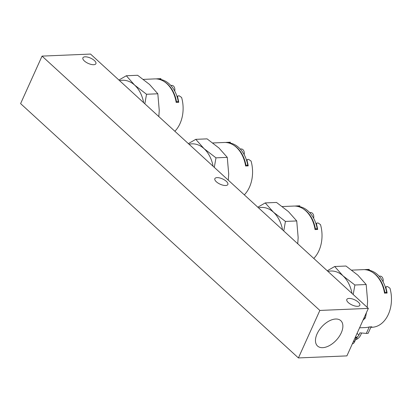 <?xml version="1.0" encoding="UTF-8"?>
<svg xmlns="http://www.w3.org/2000/svg" width="412" height="412" viewBox="0 0 412 412"><rect width="100%" height="100%" fill="white"/><g stroke="black" fill="none" stroke-linecap="round" stroke-linejoin="round"><path stroke-width="0.62" d="M298.406 357.935L20.6 103.608L42.045 56.109L319.856 310.437L298.406 357.935L20.6 103.608L42.045 56.109L319.856 310.437L298.406 357.935L346.899 355.891L298.406 357.935M217.052 177.629A7.128 2.899 24.3 0 0 214.858 178.638A7.128 2.899 24.3 0 0 220.168 184.21A7.128 2.899 24.3 0 0 227.857 184.504A7.128 2.899 24.3 0 0 224.648 180.059A7.128 2.899 24.3 0 0 217.052 177.629A7.128 2.899 24.3 0 0 214.858 178.638A7.128 2.899 24.3 0 0 220.168 184.21A7.128 2.899 24.3 0 0 227.857 184.504A7.128 2.899 24.3 0 0 224.648 180.059A7.128 2.899 24.3 0 0 217.052 177.629M368.343 308.392L319.856 310.437L368.343 308.392L346.899 355.891L368.343 308.392L90.537 54.065L42.045 56.109L90.537 54.065L368.343 308.392M85.093 56.82A7.128 2.899 24.3 0 0 82.9 57.829A7.128 2.899 24.3 0 0 88.209 63.407A7.128 2.899 24.3 0 0 95.898 63.695A7.128 2.899 24.3 0 0 92.69 59.251A7.128 2.899 24.3 0 0 85.093 56.82A7.128 2.899 24.3 0 0 82.9 57.829A7.128 2.899 24.3 0 0 88.209 63.407A7.128 2.899 24.3 0 0 95.898 63.695A7.128 2.899 24.3 0 0 92.69 59.251A7.128 2.899 24.3 0 0 85.093 56.82M349.01 298.432A7.128 2.899 24.3 0 0 346.816 299.442A7.128 2.899 24.3 0 0 352.126 305.019A7.128 2.899 24.3 0 0 359.815 305.307A7.128 2.899 24.3 0 0 356.607 300.863A7.128 2.899 24.3 0 0 349.01 298.432A7.128 2.899 24.3 0 0 346.816 299.442A7.128 2.899 24.3 0 0 352.126 305.019A7.128 2.899 24.3 0 0 359.815 305.307A7.128 2.899 24.3 0 0 356.607 300.863A7.128 2.899 24.3 0 0 349.01 298.432M322.704 347.666A17.206 9.878 132.5 0 0 339.297 336.372A17.206 9.878 132.5 0 0 340.626 320.51A17.206 9.878 132.5 0 0 321.89 326.675A17.206 9.878 132.5 0 0 317.4 345.879A17.206 9.878 132.5 0 0 322.704 347.666A17.206 9.878 132.5 0 0 339.297 336.372A17.206 9.878 132.5 0 0 340.626 320.51A17.206 9.878 132.5 0 0 321.89 326.675A17.206 9.878 132.5 0 0 317.4 345.879A17.206 9.878 132.5 0 0 322.704 347.666M369.24 326.943L366.32 333.411L359.903 332.844L358.898 335.059A2.575 1.478 132.5 0 1 356.123 337.284L355.983 337.588L357.209 337.536L356.354 339.426A5.15 2.956 132.5 0 0 360.572 335.291L361.607 332.994M355.983 337.588L355.401 337.057M357.209 337.536A5.15 2.096 -155.7 0 0 355.628 338.267A5.15 2.096 -155.7 0 0 355.556 338.762A13.802 5.608 -155.7 0 1 355.36 340.101A13.802 5.608 -155.7 0 1 353.305 341.697M355.36 340.101L354.392 342.243A13.802 5.608 -155.7 0 1 352.337 343.84M355.201 339.9L356.354 339.426M365.439 269.726L365.521 269.551A28.979 20.6 -92.4 0 0 364.466 269.649M367.082 270.004A28.521 20.27 87.6 0 1 385.859 288.848A28.521 20.27 87.6 0 1 386.647 292.324L386.307 293.081M371.052 326.86L370.96 327.066A28.979 20.6 -92.4 0 0 371.856 326.824L369.27 326.932A28.979 20.6 87.6 0 1 365.614 327.555L359.578 327.808M351.75 270.128L363.173 269.649A28.979 20.6 87.6 0 1 384.52 293.159L387.105 293.045A28.979 20.6 -92.4 0 0 386.075 288.369L386.059 286.747L387.46 286.51L389.958 288.204A28.979 20.6 -92.4 0 1 372.319 327.267L370.841 327.334M365.521 269.551L369.307 269.386L365.521 269.551M369.018 270.231L369.307 269.386M353.202 294.534L354.887 285.006L366.186 284.532L357.899 275.201L345.972 266.028L334.678 266.507L342.964 275.834A28.979 20.6 -92.4 0 0 327.957 271.42M334.678 266.507L327.267 270.787M366.459 312.574L365.392 317.915L364.017 317.971M366.186 284.532L367.607 301.146L367.195 307.342M352.008 293.437A28.979 20.6 -92.4 0 0 342.964 275.834L354.887 285.006M379.128 276.174L380.106 276.133A4.141 2.941 87.6 0 1 383.057 281.772M372.345 272.214A28.521 20.27 87.6 0 1 384.839 292.396L384.514 293.117M370.96 327.066L368.132 333.334L366.32 333.411M384.839 292.396L386.647 292.324M356.123 337.284L355.541 336.748M365.392 317.915L362.998 320.237M295.986 206.144L296.068 205.969A28.979 20.6 -92.4 0 0 295.018 206.067M297.629 206.422A28.521 20.27 87.6 0 1 316.411 225.266A28.521 20.27 87.6 0 1 317.199 228.737L316.854 229.499M282.297 206.546L293.72 206.067A28.979 20.6 87.6 0 1 315.067 229.577L317.652 229.463A28.979 20.6 -92.4 0 0 316.627 224.787L316.607 223.165L318.007 222.928L320.505 224.622A28.979 20.6 -92.4 0 1 313.769 258.427M296.068 205.969L299.854 205.804L296.068 205.969M299.565 206.644L299.854 205.804M283.755 230.952L285.434 221.424L296.733 220.945L288.446 211.619L276.524 202.447L265.225 202.92L273.511 212.252A28.979 20.6 -92.4 0 0 258.504 207.839M265.225 202.92L257.814 207.205M296.733 220.945L298.154 237.564L297.742 243.76M282.555 229.855A28.979 20.6 -92.4 0 0 273.511 212.252L285.434 221.424M309.675 212.592L310.653 212.551A4.141 2.941 87.6 0 1 313.604 218.19M302.897 208.632A28.521 20.27 87.6 0 1 315.386 228.815L315.062 229.536M315.386 228.815L317.199 228.737M226.533 142.562L226.615 142.387A28.979 20.6 -92.4 0 0 225.565 142.485M228.181 142.84A28.521 20.27 87.6 0 1 246.958 161.684A28.521 20.27 87.6 0 1 247.746 165.155L247.401 165.918M212.844 142.964L224.267 142.485A28.979 20.6 87.6 0 1 245.614 165.995L248.204 165.882A28.979 20.6 -92.4 0 0 247.174 161.205L247.154 159.583L248.554 159.346L251.052 161.041A28.979 20.6 -92.4 0 1 244.316 194.845M226.615 142.387L230.401 142.222L226.615 142.387M230.112 143.062L230.401 142.222M214.302 167.37L215.981 157.842L227.28 157.363L218.993 148.037L207.071 138.865L195.772 139.338L204.058 148.67A28.979 20.6 -92.4 0 0 189.057 144.257M195.772 139.338L188.361 143.623M227.28 157.363L228.701 173.982L228.289 180.178M213.102 166.273A28.979 20.6 -92.4 0 0 204.058 148.67L215.981 157.842M240.227 149.01L241.2 148.969A4.141 2.941 87.6 0 1 244.151 154.608M233.444 145.05A28.521 20.27 87.6 0 1 245.933 165.233L245.609 165.954M245.933 165.233L247.746 165.155M157.085 78.98L157.163 78.805A28.979 20.6 -92.4 0 0 156.112 78.903M158.728 79.258A28.521 20.27 87.6 0 1 177.505 98.102A28.521 20.27 87.6 0 1 178.293 101.573L177.948 102.336M143.391 79.382L154.814 78.898A28.979 20.6 87.6 0 1 176.166 102.408L178.751 102.3A28.979 20.6 -92.4 0 0 177.721 97.623L177.706 96.001L179.102 95.764L181.599 97.459A28.979 20.6 -92.4 0 1 174.863 131.263M157.163 78.805L160.948 78.641L157.163 78.805M160.665 79.48L160.948 78.641M144.849 103.788L146.528 94.26L157.827 93.781L149.541 84.455L137.618 75.283L126.319 75.757L134.606 85.083A28.979 20.6 -92.4 0 0 119.604 80.675M126.319 75.757L118.908 80.041M157.827 93.781L159.248 110.395L158.836 116.596M143.654 102.691A28.979 20.6 -92.4 0 0 134.606 85.083L146.528 94.26M170.774 85.428L171.747 85.387A4.141 2.941 87.6 0 1 174.698 91.026M163.991 81.468A28.521 20.27 87.6 0 1 176.48 101.651L176.156 102.372M176.48 101.651L178.293 101.573M385.859 288.848L386.075 288.369M368.513 270.143L368.828 269.453M358.898 335.059L357.065 333.38M316.411 225.266L316.627 224.787M299.061 206.561L299.375 205.871M246.958 161.684L247.174 161.205M229.608 142.979L229.922 142.289M177.505 98.102L177.721 97.623M160.16 79.398L160.469 78.707M385.565 287.839L386.059 286.747M316.112 224.257L316.607 223.165M246.664 160.675L247.154 159.583M177.212 97.093L177.706 96.001"/></g></svg>
